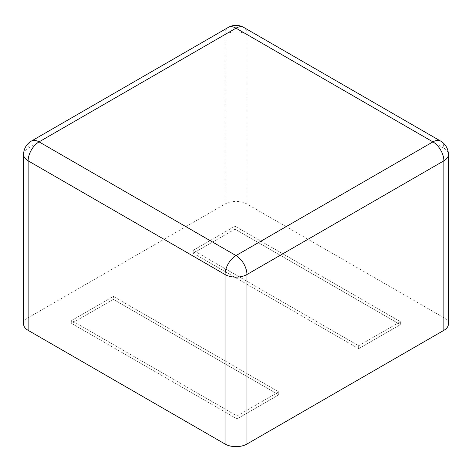 <?xml version="1.0" encoding="UTF-8"?>
<svg xmlns="http://www.w3.org/2000/svg" width="472" height="472" viewBox="0 0 472 472"><rect width="100%" height="100%" fill="white"/><g stroke="black" fill="none" stroke-linecap="round" stroke-linejoin="round"><path stroke-width="0.35" stroke-dasharray="2.36 1.77" d="M23.6 324.028A15.47 8.933 180 0 1 28.131 317.709L225.061 204.016A15.47 8.933 0 0 1 246.939 204.016L443.869 317.709A15.47 8.933 180 0 1 448.4 324.028M234.985 229.132L400.362 324.618L358.637 348.708L358.637 345.769L193.255 250.29L358.637 345.769L400.362 321.68L358.637 345.769L358.637 348.708L193.255 253.228L193.255 250.29L234.985 226.2L400.362 321.68L400.362 324.618L400.362 321.68L234.985 226.2L193.255 250.29L193.255 253.228L358.637 348.708L400.362 324.618L234.985 229.132L193.255 253.228L234.985 229.132L234.985 226.2L234.985 229.132M113.363 299.348L278.745 394.828L237.015 418.924L237.015 415.985L71.638 320.506L237.015 415.985L278.745 391.896L237.015 415.985L237.015 418.924L71.638 323.438L71.638 320.506L113.363 296.41L278.745 391.896L278.745 394.828L278.745 391.896L113.363 296.41L71.638 320.506L71.638 323.438L237.015 418.924L278.745 394.828L113.363 299.348L71.638 323.438L113.363 299.348L113.363 296.41L113.363 299.348M246.939 204.016L246.939 34.497A15.47 8.933 0 0 0 225.061 34.497L28.131 148.196A15.47 8.933 0 0 0 23.6 154.509M443.869 317.709L443.869 148.196L246.939 34.497A15.47 8.933 -60 0 0 243.735 27.417M225.061 204.016L225.061 34.497A15.47 8.933 -120 0 1 228.265 27.417M440.665 141.11A15.47 8.933 -60 0 1 443.869 148.196A15.47 8.933 0 0 1 448.4 154.509M28.131 317.709L28.131 148.196A15.47 8.933 -120 0 1 31.335 141.11"/><path stroke-width="0.71" d="M448.4 154.509L448.4 324.028A15.47 8.933 180 0 1 443.869 330.347L246.939 444.04A15.47 8.933 0 0 1 225.061 444.04L28.131 330.347A15.47 8.933 180 0 1 23.6 324.028L23.6 154.509A15.47 8.933 0 0 0 28.131 160.828L225.061 274.521A15.47 8.933 0 0 0 246.939 274.521L443.869 160.828A15.47 8.933 0 0 0 448.4 154.509A15.47 15.47 0 0 0 440.665 141.11L243.735 27.417A15.47 15.47 0 0 0 228.265 27.417L31.335 141.11A15.47 15.47 0 0 0 23.6 154.509M443.869 330.347L443.869 160.828A15.47 8.933 60 0 0 432.93 141.877L236 28.184L39.07 141.877L236 255.576L432.93 141.877A15.47 8.933 -60 0 1 440.665 141.11M228.265 27.417A15.47 8.933 -120 0 1 236 28.184A15.47 8.933 -60 0 1 243.735 27.417M246.939 444.04L246.939 274.521A15.47 8.933 60 0 0 236 255.576A15.47 8.933 120 0 0 225.061 274.521L225.061 444.04M28.131 330.347L28.131 160.828A15.47 8.933 120 0 1 39.07 141.877A15.47 8.933 -120 0 0 31.335 141.11"/></g></svg>
